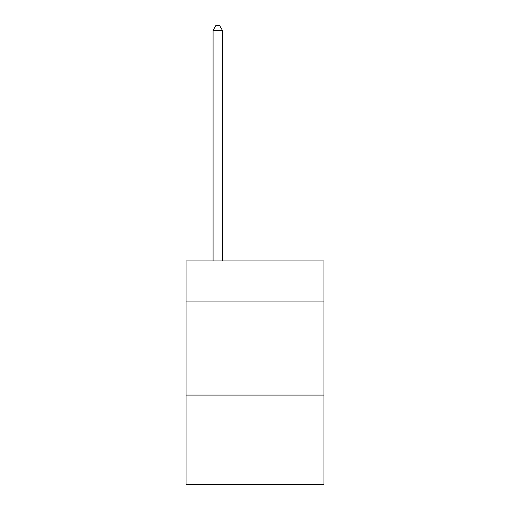 <?xml version="1.0" encoding="UTF-8"?>
<svg xmlns="http://www.w3.org/2000/svg" width="510" height="510" viewBox="0 0 510 510"><rect width="100%" height="100%" fill="white"/><g stroke="black" fill="none" stroke-linecap="round" stroke-linejoin="round"><path stroke-width="0.76" d="M323.926 301.945L323.926 260.961L186.073 260.961L186.073 301.945L323.926 301.945L323.926 484.5L186.073 484.5L186.073 301.945M323.926 395.084L186.073 395.084M222.398 260.961L222.398 30.345L213.084 30.345L213.084 260.961M213.084 30.345L215.883 25.5L219.606 25.5L222.398 30.345"/></g></svg>
